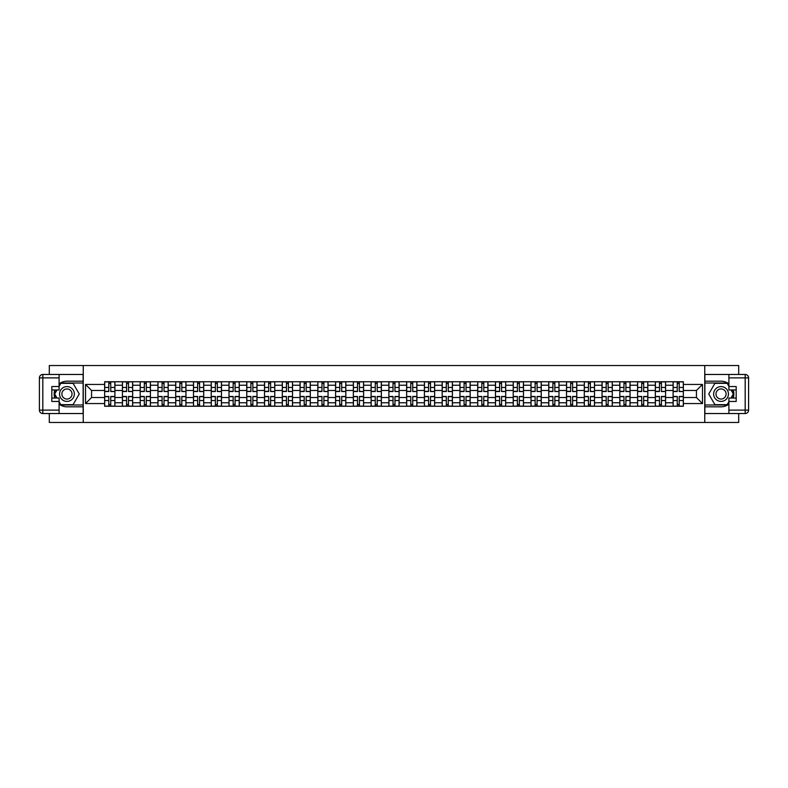 <?xml version="1.0" encoding="UTF-8"?>
<svg xmlns="http://www.w3.org/2000/svg" width="788" height="788" viewBox="0 0 788 788"><rect width="100%" height="100%" fill="white"/><g stroke="black" fill="none" stroke-linecap="round" stroke-linejoin="round"><path stroke-width="1.18" d="M49.309 413.533L49.309 422.466L738.691 422.466L738.691 413.533M738.691 374.467L738.691 365.534L49.309 365.534L49.309 374.467M122.416 406.244L122.416 385.233L114.9 385.233L114.9 406.244M114.9 385.233L114.9 381.756M122.416 385.233L122.416 381.756M132.66 381.756L132.66 406.244M140.175 406.244L140.175 381.756M150.429 381.756L150.429 406.244M157.945 406.244L157.945 381.756M168.189 381.756L168.189 406.244M175.704 406.244L175.704 381.756M185.958 381.756L185.958 406.244M193.474 406.244L193.474 381.756M203.718 381.756L203.718 406.244M211.233 406.244L211.233 381.756M221.487 381.756L221.487 406.244M229.003 406.244L229.003 381.756M239.247 381.756L239.247 406.244M246.762 406.244L246.762 381.756M257.006 381.756L257.006 406.244M264.522 406.244L264.522 381.756M274.776 381.756L274.776 406.244M282.291 406.244L282.291 381.756M292.535 381.756L292.535 406.244M300.051 406.244L300.051 381.756M310.305 381.756L310.305 406.244M317.82 406.244L317.82 381.756M328.064 381.756L328.064 406.244M335.58 406.244L335.58 381.756M345.834 381.756L345.834 406.244M353.349 406.244L353.349 381.756M363.593 381.756L363.593 406.244M371.109 406.244L371.109 381.756M381.362 381.756L381.362 406.244M388.878 406.244L388.878 381.756M399.122 381.756L399.122 406.244M406.638 406.244L406.638 381.756M416.891 381.756L416.891 406.244M424.407 406.244L424.407 381.756M434.651 381.756L434.651 406.244M442.166 406.244L442.166 381.756M452.42 381.756L452.42 406.244M459.936 406.244L459.936 381.756M470.18 381.756L470.18 406.244M477.695 406.244L477.695 381.756M487.949 381.756L487.949 406.244M495.465 406.244L495.465 381.756M505.709 381.756L505.709 406.244M513.224 406.244L513.224 381.756M523.478 381.756L523.478 406.244M530.994 406.244L530.994 381.756M541.238 381.756L541.238 406.244M548.753 406.244L548.753 381.756M558.997 381.756L558.997 406.244M566.513 406.244L566.513 381.756M576.767 381.756L576.767 406.244M584.282 406.244L584.282 381.756M594.526 381.756L594.526 406.244M602.042 406.244L602.042 381.756M612.296 381.756L612.296 406.244M619.811 406.244L619.811 381.756M630.055 381.756L630.055 406.244M637.571 406.244L637.571 381.756M647.825 381.756L647.825 406.244M655.34 406.244L655.34 381.756M665.584 381.756L665.584 406.244M673.1 406.244L673.1 381.756M673.1 397.526L665.584 397.526M655.34 397.526L647.825 397.526M637.571 397.526L630.055 397.526M619.811 397.526L612.296 397.526M602.042 397.526L594.526 397.526M584.282 397.526L576.767 397.526M566.513 397.526L558.997 397.526M548.753 397.526L541.238 397.526M530.994 397.526L523.478 397.526M513.224 397.526L505.709 397.526M495.465 397.526L487.949 397.526M477.695 397.526L470.18 397.526M459.936 397.526L452.42 397.526M442.166 397.526L434.651 397.526M424.407 397.526L416.891 397.526M406.638 397.526L399.122 397.526M388.878 397.526L381.362 397.526M371.109 397.526L363.593 397.526M353.349 397.526L345.834 397.526M335.58 397.526L328.064 397.526M317.82 397.526L310.305 397.526M300.051 397.526L292.535 397.526M282.291 397.526L274.776 397.526M264.522 397.526L257.006 397.526M246.762 397.526L239.247 397.526M229.003 397.526L221.487 397.526M211.233 397.526L203.718 397.526M193.474 397.526L185.958 397.526M175.704 397.526L168.189 397.526M157.945 397.526L150.429 397.526M140.175 397.526L132.66 397.526M122.416 397.526L114.9 397.526M673.1 390.474L665.584 390.474M655.34 390.474L647.825 390.474M637.571 390.474L630.055 390.474M619.811 390.474L612.296 390.474M602.042 390.474L594.526 390.474M584.282 390.474L576.767 390.474M566.513 390.474L558.997 390.474M548.753 390.474L541.238 390.474M530.994 390.474L523.478 390.474M513.224 390.474L505.709 390.474M495.465 390.474L487.949 390.474M477.695 390.474L470.18 390.474M459.936 390.474L452.42 390.474M442.166 390.474L434.651 390.474M424.407 390.474L416.891 390.474M406.638 390.474L399.122 390.474M388.878 390.474L381.362 390.474M371.109 390.474L363.593 390.474M353.349 390.474L345.834 390.474M335.58 390.474L328.064 390.474M317.82 390.474L310.305 390.474M300.051 390.474L292.535 390.474M282.291 390.474L274.776 390.474M264.522 390.474L257.006 390.474M246.762 390.474L239.247 390.474M229.003 390.474L221.487 390.474M211.233 390.474L203.718 390.474M193.474 390.474L185.958 390.474M175.704 390.474L168.189 390.474M157.945 390.474L150.429 390.474M140.175 390.474L132.66 390.474M122.416 390.474L114.9 390.474M91.556 397.526L104.646 397.526L104.646 390.474L91.556 390.474L91.556 397.526L85.518 403.564L85.518 384.436L104.646 384.436L104.646 390.474M683.354 390.474L683.354 397.526L696.444 397.526L696.444 390.474L683.354 390.474L683.354 381.756L104.646 381.756L104.646 384.436M683.354 384.436L702.482 384.436L702.482 403.564L683.354 403.564L683.354 397.526M104.646 397.526L104.646 406.244L683.354 406.244L683.354 403.564M104.646 403.564L85.518 403.564M704.758 422.466L704.758 365.534M83.242 422.466L83.242 365.534M110.744 404.53L108.803 404.53M108.803 383.47L110.744 383.47M128.503 404.53L126.573 404.53M126.573 383.47L128.503 383.47M146.273 404.53L144.332 404.53M144.332 383.47L146.273 383.47M164.032 404.53L162.101 404.53M162.101 383.47L164.032 383.47M181.801 404.53L179.861 404.53M179.861 383.47L181.801 383.47M199.561 404.53L197.63 404.53M197.63 383.47L199.561 383.47M217.33 404.53L215.39 404.53M215.39 383.47L217.33 383.47M235.09 404.53L233.159 404.53M233.159 383.47L235.09 383.47M252.859 404.53L250.919 404.53M250.919 383.47L252.859 383.47M270.619 404.53L268.678 404.53M268.678 383.47L270.619 383.47M288.378 404.53L286.448 404.53M286.448 383.47L288.378 383.47M306.148 404.53L304.207 404.53M304.207 383.47L306.148 383.47M323.907 404.53L321.977 404.53M321.977 383.47L323.907 383.47M341.677 404.53L339.736 404.53M339.736 383.47L341.677 383.47M359.436 404.53L357.506 404.53M357.506 383.47L359.436 383.47M377.206 404.53L375.265 404.53M375.265 383.47L377.206 383.47M394.965 404.53L393.035 404.53M393.035 383.47L394.965 383.47M412.735 404.53L410.794 404.53M410.794 383.47L412.735 383.47M430.494 404.53L428.564 404.53M428.564 383.47L430.494 383.47M448.264 404.53L446.323 404.53M446.323 383.47L448.264 383.47M466.023 404.53L464.093 404.53M464.093 383.47L466.023 383.47M483.793 404.53L481.852 404.53M481.852 383.47L483.793 383.47M501.552 404.53L499.622 404.53M499.622 383.47L501.552 383.47M519.322 404.53L517.381 404.53M517.381 383.47L519.322 383.47M537.081 404.53L535.141 404.53M535.141 383.47L537.081 383.47M554.841 404.53L552.91 404.53M552.91 383.47L554.841 383.47M572.61 404.53L570.67 404.53M570.67 383.47L572.61 383.47M590.37 404.53L588.439 404.53M588.439 383.47L590.37 383.47M608.139 404.53L606.199 404.53M606.199 383.47L608.139 383.47M625.899 404.53L623.968 404.53M623.968 383.47L625.899 383.47M643.668 404.53L641.727 404.53M641.727 383.47L643.668 383.47M661.428 404.53L659.497 404.53M659.497 383.47L661.428 383.47M679.197 404.53L677.256 404.53M677.256 383.47L679.197 383.47M85.518 384.436L91.556 390.474M696.444 397.526L702.482 403.564M696.444 390.474L702.482 384.436M110.744 391.311L114.841 391.547L110.744 391.547L110.744 381.875L114.841 381.875L112.566 381.875M114.841 391.311L114.841 381.875M108.803 383.352L110.744 383.352M106.981 381.875L104.706 381.875L104.706 391.547L108.803 391.547L108.803 381.875L107.158 381.875M104.706 381.875L112.388 381.875M108.803 396.453L108.803 406.125L104.706 406.125L104.706 396.453L108.803 396.453M110.744 404.648L108.803 404.648M107.158 406.125L114.841 406.125L114.841 396.453L110.744 396.453L110.744 406.125L112.388 406.125M128.503 391.311L132.601 391.547L128.503 391.547L128.503 381.875L132.601 381.875L130.325 381.875M132.601 391.311L132.601 381.875M126.573 383.352L128.503 383.352M124.75 381.875L122.475 381.875L122.475 391.547L126.573 391.547L126.573 381.875L124.918 381.875M122.475 381.875L130.158 381.875M146.273 391.311L150.37 391.547L146.273 391.547L146.273 381.875L150.37 381.875L148.095 381.875M150.37 391.311L150.37 381.875M144.332 383.352L146.273 383.352M142.51 381.875L140.234 381.875L140.234 391.547L144.332 391.547L144.332 381.875L142.687 381.875M140.234 381.875L147.917 381.875M59.1 404.116A12.815 12.815 0 0 0 66.96 406.815L83.124 406.815L83.124 413.533L42.818 413.533A3.418 3.418 0 0 1 39.4 410.115L39.4 377.885A3.418 3.418 0 0 1 42.818 374.467L59.1 374.467L59.1 389.961L51.811 389.961M59.1 374.467L83.124 374.467L83.124 381.185L66.96 381.185A12.815 12.815 0 0 0 59.1 383.884M54.805 389.961A12.815 12.815 0 0 0 54.805 398.038M83.124 406.815L83.124 381.185M51.811 398.038L59.1 398.038L59.1 413.533M59.1 386.544L51.811 386.544L51.811 401.456L59.1 401.456M83.124 383.007L60.617 383.007L59.1 385.627M59.1 402.373L60.617 404.993L83.124 404.993M56.598 389.961L54.264 394L56.598 398.038M728.9 383.884A12.815 12.815 0 0 0 721.04 381.185L704.876 381.185L704.876 374.467L745.182 374.467A3.418 3.418 0 0 1 748.6 377.885L748.6 410.115A3.418 3.418 0 0 1 745.182 413.533L728.9 413.533L728.9 398.038L736.189 398.038M728.9 413.533L704.876 413.533L704.876 406.815L721.04 406.815A12.815 12.815 0 0 0 728.9 404.116M733.195 398.038A12.815 12.815 0 0 0 733.195 389.961M704.876 381.185L704.876 406.815M736.189 389.961L728.9 389.961L728.9 374.467M728.9 401.456L736.189 401.456L736.189 386.544L728.9 386.544M704.876 404.993L727.383 404.993L728.9 402.373M728.9 385.627L727.383 383.007L704.876 383.007M731.402 398.038L733.736 394L731.402 389.961M59.553 394A7.397 7.397 0 0 0 66.96 401.397A7.397 7.397 0 0 0 74.358 394A7.397 7.397 0 0 0 66.96 386.603A7.397 7.397 0 0 0 59.553 394M61.888 394A5.063 5.063 0 0 0 66.96 399.063A5.063 5.063 0 0 0 72.023 394A5.063 5.063 0 0 0 66.96 388.937A5.063 5.063 0 0 0 61.888 394M59.1 386.317L60.814 383.352L73.107 383.352L79.253 394L73.107 404.648L60.814 404.648L59.1 401.683M56.992 398.038L54.667 394L56.992 389.961M713.642 394A7.397 7.397 0 0 0 721.04 401.397A7.397 7.397 0 0 0 728.447 394A7.397 7.397 0 0 0 721.04 386.603A7.397 7.397 0 0 0 713.642 394M715.977 394A5.063 5.063 0 0 0 721.04 399.063A5.063 5.063 0 0 0 726.112 394A5.063 5.063 0 0 0 721.04 388.937A5.063 5.063 0 0 0 715.977 394M728.9 401.683L727.186 404.648L714.893 404.648L708.747 394L714.893 383.352L727.186 383.352L728.9 386.317M731.008 389.961L733.332 394L731.008 398.038M126.573 396.453L126.573 406.125L122.475 406.125L122.475 396.453L126.573 396.453M128.503 404.648L126.573 404.648M124.918 406.125L132.601 406.125L132.601 396.453L128.503 396.453L128.503 406.125L130.158 406.125M144.332 396.453L144.332 406.125L140.234 406.125L140.234 396.453L144.332 396.453M146.273 404.648L144.332 404.648M142.687 406.125L150.37 406.125L150.37 396.453L146.273 396.453L146.273 406.125L147.917 406.125M164.032 391.311L168.13 391.547L164.032 391.547L164.032 381.875L168.13 381.875L165.854 381.875M168.13 391.311L168.13 381.875M162.101 383.352L164.032 383.352M160.279 381.875L157.994 381.875L157.994 391.547L162.101 391.547L162.101 381.875L160.447 381.875M157.994 381.875L165.687 381.875M181.801 391.311L185.899 391.547L181.801 391.547L181.801 381.875L185.899 381.875L183.624 381.875M185.899 391.311L185.899 381.875M179.861 383.352L181.801 383.352M178.039 381.875L175.763 381.875L175.763 391.547L179.861 391.547L179.861 381.875L178.206 381.875M175.763 381.875L183.446 381.875M199.561 391.311L203.659 391.547L199.561 391.547L199.561 381.875L203.659 381.875L201.383 381.875M203.659 391.311L203.659 381.875M197.63 383.352L199.561 383.352M195.808 381.875L193.523 381.875L193.523 391.547L197.63 391.547L197.63 381.875L195.976 381.875M193.523 381.875L201.216 381.875M162.101 396.453L162.101 406.125L157.994 406.125L157.994 396.453L162.101 396.453M164.032 404.648L162.101 404.648M160.447 406.125L168.13 406.125L168.13 396.453L164.032 396.453L164.032 406.125L165.687 406.125M179.861 396.453L179.861 406.125L175.763 406.125L175.763 396.453L179.861 396.453M181.801 404.648L179.861 404.648M178.206 406.125L185.899 406.125L185.899 396.453L181.801 396.453L181.801 406.125L183.446 406.125M197.63 396.453L197.63 406.125L193.523 406.125L193.523 396.453L197.63 396.453M199.561 404.648L197.63 404.648M195.976 406.125L203.659 406.125L203.659 396.453L199.561 396.453L199.561 406.125L201.216 406.125M217.33 391.311L221.428 391.547L217.33 391.547L217.33 381.875L221.428 381.875L219.153 381.875M221.428 391.311L221.428 381.875M215.39 383.352L217.33 383.352M213.568 381.875L211.292 381.875L211.292 391.547L215.39 391.547L215.39 381.875L213.735 381.875M211.292 381.875L218.975 381.875M215.39 396.453L215.39 406.125L211.292 406.125L211.292 396.453L215.39 396.453M217.33 404.648L215.39 404.648M213.735 406.125L221.428 406.125L221.428 396.453L217.33 396.453L217.33 406.125L218.975 406.125M235.09 391.311L239.188 391.547L235.09 391.547L235.09 381.875L239.188 381.875L236.912 381.875M239.188 391.311L239.188 381.875M233.159 383.352L235.09 383.352M231.337 381.875L229.052 381.875L229.052 391.547L233.159 391.547L233.159 381.875L231.505 381.875M229.052 381.875L236.745 381.875M233.159 396.453L233.159 406.125L229.052 406.125L229.052 396.453L233.159 396.453M235.09 404.648L233.159 404.648M231.505 406.125L239.188 406.125L239.188 396.453L235.09 396.453L235.09 406.125L236.745 406.125M252.859 391.311L256.957 391.547L252.859 391.547L252.859 381.875L256.957 381.875L254.672 381.875M256.957 391.311L256.957 381.875M250.919 383.352L252.859 383.352M249.097 381.875L246.821 381.875L246.821 391.547L250.919 391.547L250.919 381.875L249.264 381.875M246.821 381.875L254.504 381.875M250.919 396.453L250.919 406.125L246.821 406.125L246.821 396.453L250.919 396.453M252.859 404.648L250.919 404.648M249.264 406.125L256.957 406.125L256.957 396.453L252.859 396.453L252.859 406.125L254.504 406.125M270.619 391.311L274.716 391.547L270.619 391.547L270.619 381.875L274.716 381.875L272.441 381.875M274.716 391.311L274.716 381.875M268.678 383.352L270.619 383.352M266.856 381.875L264.581 381.875L264.581 391.547L268.678 391.547L268.678 381.875L267.034 381.875M264.581 381.875L272.274 381.875M268.678 396.453L268.678 406.125L264.581 406.125L264.581 396.453L268.678 396.453M270.619 404.648L268.678 404.648M267.034 406.125L274.716 406.125L274.716 396.453L270.619 396.453L270.619 406.125L272.274 406.125M288.378 391.311L292.486 391.547L288.378 391.547L288.378 381.875L292.486 381.875L290.201 381.875M292.486 391.311L292.486 381.875M286.448 383.352L288.378 383.352M284.626 381.875L282.35 381.875L282.35 391.547L286.448 391.547L286.448 381.875L284.793 381.875M282.35 381.875L290.033 381.875M286.448 396.453L286.448 406.125L282.35 406.125L282.35 396.453L286.448 396.453M288.378 404.648L286.448 404.648M284.793 406.125L292.486 406.125L292.486 396.453L288.378 396.453L288.378 406.125L290.033 406.125M306.148 391.311L310.245 391.547L306.148 391.547L306.148 381.875L310.245 381.875L307.97 381.875M310.245 391.311L310.245 381.875M304.207 383.352L306.148 383.352M302.385 381.875L300.11 381.875L300.11 391.547L304.207 391.547L304.207 381.875L302.562 381.875M300.11 381.875L307.803 381.875M304.207 396.453L304.207 406.125L300.11 406.125L300.11 396.453L304.207 396.453M306.148 404.648L304.207 404.648M302.562 406.125L310.245 406.125L310.245 396.453L306.148 396.453L306.148 406.125L307.803 406.125M323.907 391.311L328.015 391.547L323.907 391.547L323.907 381.875L328.015 381.875L325.73 381.875M328.015 391.311L328.015 381.875M321.977 383.352L323.907 383.352M320.155 381.875L317.879 381.875L317.879 391.547L321.977 391.547L321.977 381.875L320.322 381.875M317.879 381.875L325.562 381.875M321.977 396.453L321.977 406.125L317.879 406.125L317.879 396.453L321.977 396.453M323.907 404.648L321.977 404.648M320.322 406.125L328.015 406.125L328.015 396.453L323.907 396.453L323.907 406.125L325.562 406.125M341.677 391.311L345.774 391.547L341.677 391.547L341.677 381.875L345.774 381.875L343.499 381.875M345.774 391.311L345.774 381.875M339.736 383.352L341.677 383.352M337.914 381.875L335.639 381.875L335.639 391.547L339.736 391.547L339.736 381.875L338.091 381.875M335.639 381.875L343.322 381.875M339.736 396.453L339.736 406.125L335.639 406.125L335.639 396.453L339.736 396.453M341.677 404.648L339.736 404.648M338.091 406.125L345.774 406.125L345.774 396.453L341.677 396.453L341.677 406.125L343.322 406.125M359.436 391.311L363.544 391.547L359.436 391.547L359.436 381.875L363.544 381.875L361.259 381.875M363.544 391.311L363.544 381.875M357.506 383.352L359.436 383.352M355.684 381.875L353.408 381.875L353.408 391.547L357.506 391.547L357.506 381.875L355.851 381.875M353.408 381.875L361.091 381.875M357.506 396.453L357.506 406.125L353.408 406.125L353.408 396.453L357.506 396.453M359.436 404.648L357.506 404.648M355.851 406.125L363.544 406.125L363.544 396.453L359.436 396.453L359.436 406.125L361.091 406.125M377.206 391.311L381.303 391.547L377.206 391.547L377.206 381.875L381.303 381.875L379.028 381.875M381.303 391.311L381.303 381.875M375.265 383.352L377.206 383.352M373.443 381.875L371.168 381.875L371.168 391.547L375.265 391.547L375.265 381.875L373.62 381.875M371.168 381.875L378.851 381.875M375.265 396.453L375.265 406.125L371.168 406.125L371.168 396.453L375.265 396.453M377.206 404.648L375.265 404.648M373.62 406.125L381.303 406.125L381.303 396.453L377.206 396.453L377.206 406.125L378.851 406.125M394.965 391.311L399.063 391.547L394.965 391.547L394.965 381.875L399.063 381.875L396.788 381.875M399.063 391.311L399.063 381.875M393.035 383.352L394.965 383.352M391.212 381.875L388.937 381.875L388.937 391.547L393.035 391.547L393.035 381.875L391.38 381.875M388.937 381.875L396.62 381.875M393.035 396.453L393.035 406.125L388.937 406.125L388.937 396.453L393.035 396.453M394.965 404.648L393.035 404.648M391.38 406.125L399.063 406.125L399.063 396.453L394.965 396.453L394.965 406.125L396.62 406.125M412.735 391.311L416.832 391.547L412.735 391.547L412.735 381.875L416.832 381.875L414.557 381.875M416.832 391.311L416.832 381.875M410.794 383.352L412.735 383.352M408.972 381.875L406.697 381.875L406.697 391.547L410.794 391.547L410.794 381.875L409.149 381.875M406.697 381.875L414.38 381.875M410.794 396.453L410.794 406.125L406.697 406.125L406.697 396.453L410.794 396.453M412.735 404.648L410.794 404.648M409.149 406.125L416.832 406.125L416.832 396.453L412.735 396.453L412.735 406.125L414.38 406.125M430.494 391.311L434.592 391.547L430.494 391.547L430.494 381.875L434.592 381.875L432.316 381.875M434.592 391.311L434.592 381.875M428.564 383.352L430.494 383.352M426.741 381.875L424.456 381.875L424.456 391.547L428.564 391.547L428.564 381.875L426.909 381.875M424.456 381.875L432.149 381.875M428.564 396.453L428.564 406.125L424.456 406.125L424.456 396.453L428.564 396.453M430.494 404.648L428.564 404.648M426.909 406.125L434.592 406.125L434.592 396.453L430.494 396.453L430.494 406.125L432.149 406.125M448.264 391.311L452.361 391.547L448.264 391.547L448.264 381.875L452.361 381.875L450.086 381.875M452.361 391.311L452.361 381.875M446.323 383.352L448.264 383.352M444.501 381.875L442.226 381.875L442.226 391.547L446.323 391.547L446.323 381.875L444.678 381.875M442.226 381.875L449.909 381.875M446.323 396.453L446.323 406.125L442.226 406.125L442.226 396.453L446.323 396.453M448.264 404.648L446.323 404.648M444.678 406.125L452.361 406.125L452.361 396.453L448.264 396.453L448.264 406.125L449.909 406.125M466.023 391.311L470.121 391.547L466.023 391.547L466.023 381.875L470.121 381.875L467.845 381.875M470.121 391.311L470.121 381.875M464.093 383.352L466.023 383.352M462.27 381.875L459.985 381.875L459.985 391.547L464.093 391.547L464.093 381.875L462.438 381.875M459.985 381.875L467.678 381.875M464.093 396.453L464.093 406.125L459.985 406.125L459.985 396.453L464.093 396.453M466.023 404.648L464.093 404.648M462.438 406.125L470.121 406.125L470.121 396.453L466.023 396.453L466.023 406.125L467.678 406.125M483.793 391.311L487.89 391.547L483.793 391.547L483.793 381.875L487.89 381.875L485.615 381.875M487.89 391.311L487.89 381.875M481.852 383.352L483.793 383.352M480.03 381.875L477.755 381.875L477.755 391.547L481.852 391.547L481.852 381.875L480.197 381.875M477.755 381.875L485.438 381.875M481.852 396.453L481.852 406.125L477.755 406.125L477.755 396.453L481.852 396.453M483.793 404.648L481.852 404.648M480.197 406.125L487.89 406.125L487.89 396.453L483.793 396.453L483.793 406.125L485.438 406.125M501.552 391.311L505.65 391.547L501.552 391.547L501.552 381.875L505.65 381.875L503.374 381.875M505.65 391.311L505.65 381.875M499.622 383.352L501.552 383.352M497.799 381.875L495.514 381.875L495.514 391.547L499.622 391.547L499.622 381.875L497.967 381.875M495.514 381.875L503.207 381.875M499.622 396.453L499.622 406.125L495.514 406.125L495.514 396.453L499.622 396.453M501.552 404.648L499.622 404.648M497.967 406.125L505.65 406.125L505.65 396.453L501.552 396.453L501.552 406.125L503.207 406.125M519.322 391.311L523.419 391.547L519.322 391.547L519.322 381.875L523.419 381.875L521.144 381.875M523.419 391.311L523.419 381.875M517.381 383.352L519.322 383.352M515.559 381.875L513.284 381.875L513.284 391.547L517.381 391.547L517.381 381.875L515.726 381.875M513.284 381.875L520.966 381.875M517.381 396.453L517.381 406.125L513.284 406.125L513.284 396.453L517.381 396.453M519.322 404.648L517.381 404.648M515.726 406.125L523.419 406.125L523.419 396.453L519.322 396.453L519.322 406.125L520.966 406.125M537.081 391.311L541.179 391.547L537.081 391.547L537.081 381.875L541.179 381.875L538.903 381.875M541.179 391.311L541.179 381.875M535.141 383.352L537.081 383.352M533.328 381.875L531.043 381.875L531.043 391.547L535.141 391.547L535.141 381.875L533.496 381.875M531.043 381.875L538.736 381.875M535.141 396.453L535.141 406.125L531.043 406.125L531.043 396.453L535.141 396.453M537.081 404.648L535.141 404.648M533.496 406.125L541.179 406.125L541.179 396.453L537.081 396.453L537.081 406.125L538.736 406.125M554.841 391.311L558.948 391.547L554.841 391.547L554.841 381.875L558.948 381.875L556.663 381.875M558.948 391.311L558.948 381.875M552.91 383.352L554.841 383.352M551.088 381.875L548.812 381.875L548.812 391.547L552.91 391.547L552.91 381.875L551.255 381.875M548.812 381.875L556.495 381.875M552.91 396.453L552.91 406.125L548.812 406.125L548.812 396.453L552.91 396.453M554.841 404.648L552.91 404.648M551.255 406.125L558.948 406.125L558.948 396.453L554.841 396.453L554.841 406.125L556.495 406.125M572.61 391.311L576.708 391.547L572.61 391.547L572.61 381.875L576.708 381.875L574.432 381.875M576.708 391.311L576.708 381.875M570.67 383.352L572.61 383.352M568.847 381.875L566.572 381.875L566.572 391.547L570.67 391.547L570.67 381.875L569.025 381.875M566.572 381.875L574.265 381.875M570.67 396.453L570.67 406.125L566.572 406.125L566.572 396.453L570.67 396.453M572.61 404.648L570.67 404.648M569.025 406.125L576.708 406.125L576.708 396.453L572.61 396.453L572.61 406.125L574.265 406.125M590.37 391.311L594.477 391.547L590.37 391.547L590.37 381.875L594.477 381.875L592.192 381.875M594.477 391.311L594.477 381.875M588.439 383.352L590.37 383.352M586.617 381.875L584.341 381.875L584.341 391.547L588.439 391.547L588.439 381.875L586.784 381.875M584.341 381.875L592.024 381.875M588.439 396.453L588.439 406.125L584.341 406.125L584.341 396.453L588.439 396.453M590.37 404.648L588.439 404.648M586.784 406.125L594.477 406.125L594.477 396.453L590.37 396.453L590.37 406.125L592.024 406.125M608.139 391.311L612.237 391.547L608.139 391.547L608.139 381.875L612.237 381.875L609.961 381.875M612.237 391.311L612.237 381.875M606.199 383.352L608.139 383.352M604.376 381.875L602.101 381.875L602.101 391.547L606.199 391.547L606.199 381.875L604.554 381.875M602.101 381.875L609.794 381.875M606.199 396.453L606.199 406.125L602.101 406.125L602.101 396.453L606.199 396.453M608.139 404.648L606.199 404.648M604.554 406.125L612.237 406.125L612.237 396.453L608.139 396.453L608.139 406.125L609.794 406.125M625.899 391.311L630.006 391.547L625.899 391.547L625.899 381.875L630.006 381.875L627.721 381.875M630.006 391.311L630.006 381.875M623.968 383.352L625.899 383.352M622.146 381.875L619.87 381.875L619.87 391.547L623.968 391.547L623.968 381.875L622.313 381.875M619.87 381.875L627.553 381.875M623.968 396.453L623.968 406.125L619.87 406.125L619.87 396.453L623.968 396.453M625.899 404.648L623.968 404.648M622.313 406.125L630.006 406.125L630.006 396.453L625.899 396.453L625.899 406.125L627.553 406.125M643.668 391.311L647.766 391.547L643.668 391.547L643.668 381.875L647.766 381.875L645.49 381.875M647.766 391.311L647.766 381.875M641.727 383.352L643.668 383.352M639.905 381.875L637.63 381.875L637.63 391.547L641.727 391.547L641.727 381.875L640.083 381.875M637.63 381.875L645.313 381.875M641.727 396.453L641.727 406.125L637.63 406.125L637.63 396.453L641.727 396.453M643.668 404.648L641.727 404.648M640.083 406.125L647.766 406.125L647.766 396.453L643.668 396.453L643.668 406.125L645.313 406.125M661.428 391.311L665.525 391.547L661.428 391.547L661.428 381.875L665.525 381.875L663.25 381.875M665.525 391.311L665.525 381.875M659.497 383.352L661.428 383.352M657.675 381.875L655.399 381.875L655.399 391.547L659.497 391.547L659.497 381.875L657.842 381.875M655.399 381.875L663.082 381.875M659.497 396.453L659.497 406.125L655.399 406.125L655.399 396.453L659.497 396.453M661.428 404.648L659.497 404.648M657.842 406.125L665.525 406.125L665.525 396.453L661.428 396.453L661.428 406.125L663.082 406.125M679.197 391.311L683.295 391.547L679.197 391.547L679.197 381.875L683.295 381.875L681.019 381.875M683.295 391.311L683.295 381.875M677.256 383.352L679.197 383.352M675.434 381.875L673.159 381.875L673.159 391.547L677.256 391.547L677.256 381.875L675.611 381.875M673.159 381.875L680.842 381.875M677.256 396.453L677.256 406.125L673.159 406.125L673.159 396.453L677.256 396.453M679.197 404.648L677.256 404.648M675.611 406.125L683.295 406.125L683.295 396.453L679.197 396.453L679.197 406.125L680.842 406.125M655.34 385.233L647.825 385.233M637.571 385.233L630.055 385.233M619.811 385.233L612.296 385.233M602.042 385.233L594.526 385.233M584.282 385.233L576.767 385.233M566.513 385.233L558.997 385.233M548.753 385.233L541.238 385.233M530.994 385.233L523.478 385.233M513.224 385.233L505.709 385.233M495.465 385.233L487.949 385.233M477.695 385.233L470.18 385.233M459.936 385.233L452.42 385.233M442.166 385.233L434.651 385.233M424.407 385.233L416.891 385.233M406.638 385.233L399.122 385.233M388.878 385.233L381.362 385.233M371.109 385.233L363.593 385.233M353.349 385.233L345.834 385.233M335.58 385.233L328.064 385.233M317.82 385.233L310.305 385.233M300.051 385.233L292.535 385.233M282.291 385.233L274.776 385.233M264.522 385.233L257.006 385.233M246.762 385.233L239.247 385.233M229.003 385.233L221.487 385.233M211.233 385.233L203.718 385.233M193.474 385.233L185.958 385.233M175.704 385.233L168.189 385.233M157.945 385.233L150.429 385.233M140.175 385.233L132.66 385.233M673.1 385.233L665.584 385.233M655.34 402.766L647.825 402.766M637.571 402.766L630.055 402.766M619.811 402.766L612.296 402.766M602.042 402.766L594.526 402.766M584.282 402.766L576.767 402.766M566.513 402.766L558.997 402.766M548.753 402.766L541.238 402.766M530.994 402.766L523.478 402.766M513.224 402.766L505.709 402.766M495.465 402.766L487.949 402.766M477.695 402.766L470.18 402.766M459.936 402.766L452.42 402.766M442.166 402.766L434.651 402.766M424.407 402.766L416.891 402.766M406.638 402.766L399.122 402.766M388.878 402.766L381.362 402.766M371.109 402.766L363.593 402.766M353.349 402.766L345.834 402.766M335.58 402.766L328.064 402.766M317.82 402.766L310.305 402.766M300.051 402.766L292.535 402.766M282.291 402.766L274.776 402.766M264.522 402.766L257.006 402.766M246.762 402.766L239.247 402.766M229.003 402.766L221.487 402.766M211.233 402.766L203.718 402.766M193.474 402.766L185.958 402.766M175.704 402.766L168.189 402.766M157.945 402.766L150.429 402.766M140.175 402.766L132.66 402.766M122.416 402.766L114.9 402.766M673.1 402.766L665.584 402.766M110.744 387.469L114.841 387.469M104.706 391.311L108.803 391.311M104.706 387.469L108.803 387.469M108.803 396.689L104.706 396.689M108.803 400.531L104.706 400.531M114.841 396.689L110.744 396.689M114.841 400.531L110.744 400.531M128.503 387.469L132.601 387.469M122.475 391.311L126.573 391.311M122.475 387.469L126.573 387.469M146.273 387.469L150.37 387.469M140.234 391.311L144.332 391.311M140.234 387.469L144.332 387.469M59.1 377.885L42.818 377.885L42.818 410.115L59.1 410.115M39.4 377.885L42.818 377.885L42.818 374.467M42.818 413.533L42.818 410.115L39.4 410.115M728.9 410.115L745.182 410.115L745.182 377.885L728.9 377.885M748.6 410.115L745.182 410.115L745.182 413.533M745.182 374.467L745.182 377.885L748.6 377.885M126.573 396.689L122.475 396.689M126.573 400.531L122.475 400.531M132.601 396.689L128.503 396.689M132.601 400.531L128.503 400.531M144.332 396.689L140.234 396.689M144.332 400.531L140.234 400.531M150.37 396.689L146.273 396.689M150.37 400.531L146.273 400.531M164.032 387.469L168.13 387.469M157.994 391.311L162.101 391.311M157.994 387.469L162.101 387.469M181.801 387.469L185.899 387.469M175.763 391.311L179.861 391.311M175.763 387.469L179.861 387.469M199.561 387.469L203.659 387.469M193.523 391.311L197.63 391.311M193.523 387.469L197.63 387.469M162.101 396.689L157.994 396.689M162.101 400.531L157.994 400.531M168.13 396.689L164.032 396.689M168.13 400.531L164.032 400.531M179.861 396.689L175.763 396.689M179.861 400.531L175.763 400.531M185.899 396.689L181.801 396.689M185.899 400.531L181.801 400.531M197.63 396.689L193.523 396.689M197.63 400.531L193.523 400.531M203.659 396.689L199.561 396.689M203.659 400.531L199.561 400.531M217.33 387.469L221.428 387.469M211.292 391.311L215.39 391.311M211.292 387.469L215.39 387.469M215.39 396.689L211.292 396.689M215.39 400.531L211.292 400.531M221.428 396.689L217.33 396.689M221.428 400.531L217.33 400.531M235.09 387.469L239.188 387.469M229.052 391.311L233.159 391.311M229.052 387.469L233.159 387.469M233.159 396.689L229.052 396.689M233.159 400.531L229.052 400.531M239.188 396.689L235.09 396.689M239.188 400.531L235.09 400.531M252.859 387.469L256.957 387.469M246.821 391.311L250.919 391.311M246.821 387.469L250.919 387.469M250.919 396.689L246.821 396.689M250.919 400.531L246.821 400.531M256.957 396.689L252.859 396.689M256.957 400.531L252.859 400.531M270.619 387.469L274.716 387.469M264.581 391.311L268.678 391.311M264.581 387.469L268.678 387.469M268.678 396.689L264.581 396.689M268.678 400.531L264.581 400.531M274.716 396.689L270.619 396.689M274.716 400.531L270.619 400.531M288.378 387.469L292.486 387.469M282.35 391.311L286.448 391.311M282.35 387.469L286.448 387.469M286.448 396.689L282.35 396.689M286.448 400.531L282.35 400.531M292.486 396.689L288.378 396.689M292.486 400.531L288.378 400.531M306.148 387.469L310.245 387.469M300.11 391.311L304.207 391.311M300.11 387.469L304.207 387.469M304.207 396.689L300.11 396.689M304.207 400.531L300.11 400.531M310.245 396.689L306.148 396.689M310.245 400.531L306.148 400.531M323.907 387.469L328.015 387.469M317.879 391.311L321.977 391.311M317.879 387.469L321.977 387.469M321.977 396.689L317.879 396.689M321.977 400.531L317.879 400.531M328.015 396.689L323.907 396.689M328.015 400.531L323.907 400.531M341.677 387.469L345.774 387.469M335.639 391.311L339.736 391.311M335.639 387.469L339.736 387.469M339.736 396.689L335.639 396.689M339.736 400.531L335.639 400.531M345.774 396.689L341.677 396.689M345.774 400.531L341.677 400.531M359.436 387.469L363.544 387.469M353.408 391.311L357.506 391.311M353.408 387.469L357.506 387.469M357.506 396.689L353.408 396.689M357.506 400.531L353.408 400.531M363.544 396.689L359.436 396.689M363.544 400.531L359.436 400.531M377.206 387.469L381.303 387.469M371.168 391.311L375.265 391.311M371.168 387.469L375.265 387.469M375.265 396.689L371.168 396.689M375.265 400.531L371.168 400.531M381.303 396.689L377.206 396.689M381.303 400.531L377.206 400.531M394.965 387.469L399.063 387.469M388.937 391.311L393.035 391.311M388.937 387.469L393.035 387.469M393.035 396.689L388.937 396.689M393.035 400.531L388.937 400.531M399.063 396.689L394.965 396.689M399.063 400.531L394.965 400.531M412.735 387.469L416.832 387.469M406.697 391.311L410.794 391.311M406.697 387.469L410.794 387.469M410.794 396.689L406.697 396.689M410.794 400.531L406.697 400.531M416.832 396.689L412.735 396.689M416.832 400.531L412.735 400.531M430.494 387.469L434.592 387.469M424.456 391.311L428.564 391.311M424.456 387.469L428.564 387.469M428.564 396.689L424.456 396.689M428.564 400.531L424.456 400.531M434.592 396.689L430.494 396.689M434.592 400.531L430.494 400.531M448.264 387.469L452.361 387.469M442.226 391.311L446.323 391.311M442.226 387.469L446.323 387.469M446.323 396.689L442.226 396.689M446.323 400.531L442.226 400.531M452.361 396.689L448.264 396.689M452.361 400.531L448.264 400.531M466.023 387.469L470.121 387.469M459.985 391.311L464.093 391.311M459.985 387.469L464.093 387.469M464.093 396.689L459.985 396.689M464.093 400.531L459.985 400.531M470.121 396.689L466.023 396.689M470.121 400.531L466.023 400.531M483.793 387.469L487.89 387.469M477.755 391.311L481.852 391.311M477.755 387.469L481.852 387.469M481.852 396.689L477.755 396.689M481.852 400.531L477.755 400.531M487.89 396.689L483.793 396.689M487.89 400.531L483.793 400.531M501.552 387.469L505.65 387.469M495.514 391.311L499.622 391.311M495.514 387.469L499.622 387.469M499.622 396.689L495.514 396.689M499.622 400.531L495.514 400.531M505.65 396.689L501.552 396.689M505.65 400.531L501.552 400.531M519.322 387.469L523.419 387.469M513.284 391.311L517.381 391.311M513.284 387.469L517.381 387.469M517.381 396.689L513.284 396.689M517.381 400.531L513.284 400.531M523.419 396.689L519.322 396.689M523.419 400.531L519.322 400.531M537.081 387.469L541.179 387.469M531.043 391.311L535.141 391.311M531.043 387.469L535.141 387.469M535.141 396.689L531.043 396.689M535.141 400.531L531.043 400.531M541.179 396.689L537.081 396.689M541.179 400.531L537.081 400.531M554.841 387.469L558.948 387.469M548.812 391.311L552.91 391.311M548.812 387.469L552.91 387.469M552.91 396.689L548.812 396.689M552.91 400.531L548.812 400.531M558.948 396.689L554.841 396.689M558.948 400.531L554.841 400.531M572.61 387.469L576.708 387.469M566.572 391.311L570.67 391.311M566.572 387.469L570.67 387.469M570.67 396.689L566.572 396.689M570.67 400.531L566.572 400.531M576.708 396.689L572.61 396.689M576.708 400.531L572.61 400.531M590.37 387.469L594.477 387.469M584.341 391.311L588.439 391.311M584.341 387.469L588.439 387.469M588.439 396.689L584.341 396.689M588.439 400.531L584.341 400.531M594.477 396.689L590.37 396.689M594.477 400.531L590.37 400.531M608.139 387.469L612.237 387.469M602.101 391.311L606.199 391.311M602.101 387.469L606.199 387.469M606.199 396.689L602.101 396.689M606.199 400.531L602.101 400.531M612.237 396.689L608.139 396.689M612.237 400.531L608.139 400.531M625.899 387.469L630.006 387.469M619.87 391.311L623.968 391.311M619.87 387.469L623.968 387.469M623.968 396.689L619.87 396.689M623.968 400.531L619.87 400.531M630.006 396.689L625.899 396.689M630.006 400.531L625.899 400.531M643.668 387.469L647.766 387.469M637.63 391.311L641.727 391.311M637.63 387.469L641.727 387.469M641.727 396.689L637.63 396.689M641.727 400.531L637.63 400.531M647.766 396.689L643.668 396.689M647.766 400.531L643.668 400.531M661.428 387.469L665.525 387.469M655.399 391.311L659.497 391.311M655.399 387.469L659.497 387.469M659.497 396.689L655.399 396.689M659.497 400.531L655.399 400.531M665.525 396.689L661.428 396.689M665.525 400.531L661.428 400.531M679.197 387.469L683.295 387.469M673.159 391.311L677.256 391.311M673.159 387.469L677.256 387.469M677.256 396.689L673.159 396.689M677.256 400.531L673.159 400.531M683.295 396.689L679.197 396.689M683.295 400.531L679.197 400.531"/></g></svg>

